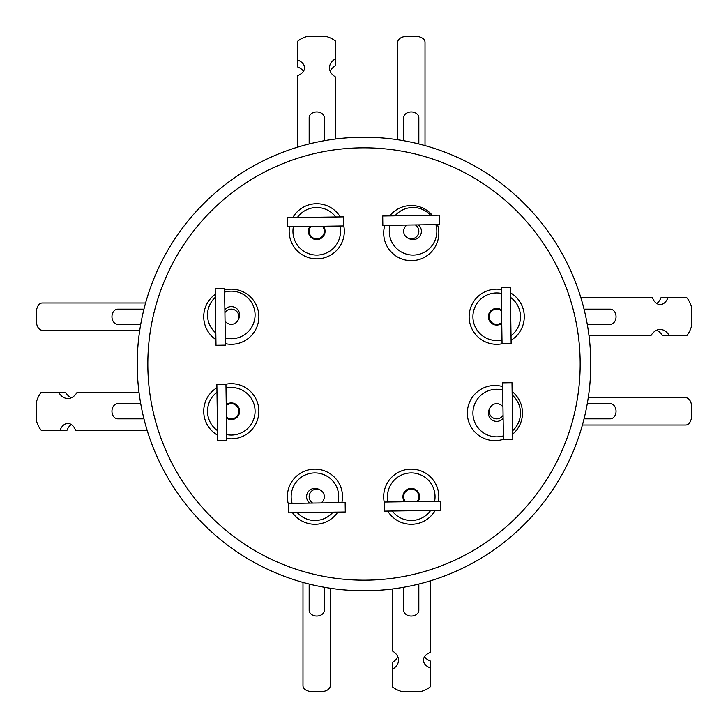 <?xml version="1.0" encoding="UTF-8"?>
<svg xmlns="http://www.w3.org/2000/svg" width="728" height="728" viewBox="0 0 728 728"><rect width="100%" height="100%" fill="white"/><g stroke="black" fill="none" stroke-linecap="round" stroke-linejoin="round"><path stroke-width="1.09" d="M137.228 364A226.772 226.772 0 0 1 364 137.228A226.772 226.772 0 0 1 590.772 364A226.772 226.772 0 0 1 364 590.772A226.772 226.772 0 0 1 137.228 364M580.17 364A216.171 216.171 0 0 1 364 580.17A216.171 216.171 0 0 1 147.829 364A216.171 216.171 0 0 1 364 147.829A216.171 216.171 0 0 1 580.17 364M343.798 225.953L343.671 216.871L287.624 217.672L287.76 226.763L343.798 225.953A27.573 27.573 0 0 1 316.735 258.868A27.573 27.573 0 0 1 289.544 226.736M437.492 224.606A27.573 27.573 0 0 1 411.265 260.669A27.573 27.573 0 0 1 384.803 225.371M225.953 384.202L216.871 384.329L217.672 440.376L226.763 440.24L225.953 384.202A27.573 27.573 0 0 1 258.868 411.265A27.573 27.573 0 0 1 226.736 438.456M217.599 435.189A27.573 27.573 0 0 1 216.917 387.742M384.202 502.047L384.329 511.129L440.376 510.328L440.24 501.237L384.202 502.047A27.573 27.573 0 0 1 411.265 469.132A27.573 27.573 0 0 1 438.456 501.264M435.189 510.401A27.573 27.573 0 0 1 387.742 511.083M510.401 292.811A27.573 27.573 0 0 1 511.083 340.258M502.047 343.798L511.129 343.671L510.328 287.624L501.237 287.76L502.047 343.798A27.573 27.573 0 0 1 469.132 316.735A27.573 27.573 0 0 1 501.264 289.544M224.606 289.99A27.573 27.573 0 0 1 258.868 316.735A27.573 27.573 0 0 1 225.371 343.661M215.925 339.621A27.573 27.573 0 0 1 215.27 294.303M288.516 504.586A27.573 27.573 0 0 1 314.942 469.132A27.573 27.573 0 0 1 341.86 502.657M337.801 512.102A27.573 27.573 0 0 1 292.519 512.758M512.121 391.528A27.573 27.573 0 0 1 512.74 434.088M503.412 439.284A27.573 27.573 0 0 1 467.33 413.058A27.573 27.573 0 0 1 502.657 386.604M339.921 226.008A23.787 23.787 0 0 1 316.735 255.082A23.787 23.787 0 0 1 293.402 226.681M435.89 224.633A23.787 23.787 0 0 1 413.058 255.082A23.787 23.787 0 0 1 390.053 225.289M226.008 388.079A23.787 23.787 0 0 1 255.082 411.265A23.787 23.787 0 0 1 226.681 434.598M217.536 430.658A23.787 23.787 0 0 1 216.98 392.274M388.079 501.992A23.787 23.787 0 0 1 411.265 472.918A23.787 23.787 0 0 1 434.598 501.319M430.658 510.465A23.787 23.787 0 0 1 392.274 511.02M510.465 297.343A23.787 23.787 0 0 1 511.02 335.726M501.992 339.921A23.787 23.787 0 0 1 472.918 316.735A23.787 23.787 0 0 1 501.319 293.402M224.633 292.11A23.787 23.787 0 0 1 255.082 314.942A23.787 23.787 0 0 1 225.289 337.947M215.825 333.005A23.787 23.787 0 0 1 215.315 297.324M292.11 503.366A23.787 23.787 0 0 1 314.942 472.918A23.787 23.787 0 0 1 337.947 502.711M333.005 512.175A23.787 23.787 0 0 1 297.324 512.685M512.175 394.995A23.787 23.787 0 0 1 512.685 430.676M503.366 435.89A23.787 23.787 0 0 1 472.918 413.058A23.787 23.787 0 0 1 502.711 390.053M323.359 226.244A8.336 8.336 0 0 1 316.735 239.63A8.336 8.336 0 0 1 309.964 226.444M226.244 404.641A8.336 8.336 0 0 1 239.63 411.265A8.336 8.336 0 0 1 226.444 418.036M404.641 501.756A8.336 8.336 0 0 1 411.265 488.37A8.336 8.336 0 0 1 418.036 501.556M501.756 323.359A8.336 8.336 0 0 1 488.37 316.735A8.336 8.336 0 0 1 501.556 309.964M224.888 309.618A8.336 8.336 0 0 1 239.63 314.942A8.336 8.336 0 0 1 238.466 319.192M309.618 503.112A8.336 8.336 0 0 1 310.811 489.462A8.336 8.336 0 0 1 319.192 489.535M503.112 418.382A8.336 8.336 0 0 1 488.37 413.058A8.336 8.336 0 0 1 489.535 408.808M415.36 224.925A7.571 7.571 0 0 1 411.265 238.875A7.571 7.571 0 0 1 406.988 225.043M224.925 312.64A7.571 7.571 0 0 1 238.875 316.735L238.657 314.942M312.64 503.075A7.571 7.571 0 0 1 316.735 489.125A7.571 7.571 0 0 1 321.012 502.957M503.075 415.36A7.571 7.571 0 0 1 489.125 411.265A7.571 7.571 0 0 1 502.957 406.988M418.837 143.953L418.837 117.763A7.571 5.806 180 0 0 411.265 111.957A7.571 5.806 180 0 0 403.685 117.763L403.685 140.722M143.953 309.163L117.763 309.163A7.571 5.806 90 0 0 111.957 316.735A7.571 5.806 90 0 0 117.763 324.315L140.722 324.315M309.163 584.047L309.163 610.237A7.571 5.806 0 0 0 316.735 616.043A7.571 5.806 0 0 0 324.315 610.237L324.315 587.278M316.735 489.125L314.942 489.343M584.047 418.837L610.237 418.837A7.571 5.806 -90 0 0 616.043 411.265A7.571 5.806 -90 0 0 610.237 403.685L587.278 403.685M140.722 403.685L117.763 403.685A7.571 5.806 90 0 0 111.957 411.265A7.571 5.806 90 0 0 117.763 418.837L143.953 418.837M324.315 140.722L324.315 117.763A7.571 5.806 180 0 0 316.735 111.957A7.571 5.806 180 0 0 309.163 117.763L309.163 143.953M322.395 226.262A7.571 7.571 0 0 1 316.735 238.875A7.571 7.571 0 0 1 310.938 226.426M226.262 405.605A7.571 7.571 0 0 1 238.875 411.265A7.571 7.571 0 0 1 226.426 417.062M405.605 501.738A7.571 7.571 0 0 1 411.265 489.125A7.571 7.571 0 0 1 417.062 501.574M501.738 322.395A7.571 7.571 0 0 1 489.125 316.735A7.571 7.571 0 0 1 501.574 310.938M303.467 71.308A14.032 9.018 0.2 0 0 297.77 67.04L297.788 41.159A23.878 15.352 -179.8 0 1 307.161 36.464L326.281 36.5A23.878 15.352 -179.8 0 1 335.663 41.223L335.635 65.593A19.72 12.676 0.2 0 0 330.194 71.317M297.77 147.111L297.788 75.521A14.032 9.018 0.2 0 0 304.559 67.831A14.032 9.018 0.2 0 0 297.788 60.078L297.77 67.04M71.308 424.533A14.032 9.018 -89.8 0 0 67.04 430.23L41.159 430.212A23.878 15.352 90.2 0 1 36.464 420.839L36.5 401.719A23.878 15.352 90.2 0 1 41.223 392.337L65.593 392.365A19.72 12.676 -89.8 0 0 71.317 397.806M147.111 430.23L75.521 430.212A14.032 9.018 -89.8 0 0 67.831 423.441A14.032 9.018 -89.8 0 0 60.078 430.212L67.04 430.23M424.533 656.692A14.032 9.018 -179.8 0 0 430.23 660.96L430.212 686.841A23.878 15.352 0.2 0 1 420.839 691.536L401.719 691.5A23.878 15.352 0.2 0 1 392.337 686.777L392.365 662.407A19.72 12.676 -179.8 0 0 397.806 656.683M430.23 580.889L430.212 652.479A14.032 9.018 -179.8 0 0 423.441 660.169A14.032 9.018 -179.8 0 0 430.212 667.922L430.23 660.96M588.251 397.734L678.578 397.734A9.091 5.842 90.2 0 0 678.587 397.734A9.091 5.842 90.2 0 0 678.578 397.734L685.776 397.752A9.091 5.842 90.2 0 0 685.776 397.752L588.251 397.752M656.692 303.467A14.032 9.018 90.2 0 0 660.96 297.77L686.841 297.788A23.878 15.352 -89.8 0 1 691.536 307.161L691.5 326.281A23.878 15.352 -89.8 0 1 686.777 335.663L662.407 335.635A19.72 12.676 90.2 0 0 656.683 330.194M580.889 297.77L652.479 297.788A14.032 9.018 90.2 0 0 660.169 304.559A14.032 9.018 90.2 0 0 667.922 297.788L660.96 297.77M330.266 588.251L330.266 678.578A9.091 5.842 -179.8 0 0 330.266 678.587A9.091 5.842 -179.8 0 0 330.266 678.578L330.248 685.776A9.091 5.842 -179.8 0 0 330.248 685.776L330.248 588.251M139.749 330.266L49.422 330.266A9.091 5.842 -89.8 0 0 49.413 330.266A9.091 5.842 -89.8 0 0 49.422 330.266L42.224 330.248A9.091 5.842 -89.8 0 0 42.224 330.248L139.749 330.248M397.734 139.749L397.734 49.422A9.091 5.842 0.2 0 0 397.734 49.413A9.091 5.842 0.2 0 0 397.734 49.422L397.752 42.224A9.091 5.842 0.2 0 0 397.752 42.224L397.752 139.749M297.788 147.111L297.788 75.521M297.788 60.078L297.788 41.159M335.663 58.631A19.72 12.676 0.2 0 0 329.447 67.831A19.72 12.676 0.2 0 0 335.663 77.095L335.663 139.002M147.111 430.212L75.521 430.212M60.078 430.212L41.159 430.212M58.631 392.337A19.72 12.676 -89.8 0 0 67.831 398.553A19.72 12.676 -89.8 0 0 77.095 392.337L139.002 392.337M430.212 580.889L430.212 652.479M430.212 667.922L430.212 686.841M392.337 669.369A19.72 12.676 -179.8 0 0 398.553 660.169A19.72 12.676 -179.8 0 0 392.337 650.905L392.337 588.998M582.409 425.016L685.731 425.016A9.091 5.842 90.2 0 0 691.582 415.934L691.6 406.843A9.091 5.842 90.2 0 0 685.785 397.752L678.587 397.734M511.993 382.71L512.812 439.366L503.421 439.494L502.602 382.846L511.993 382.71M345.29 511.993L288.634 512.812L288.506 503.421L345.154 502.602L345.29 511.993M216.007 345.29L215.188 288.634L224.579 288.506L225.398 345.154L216.007 345.29M382.71 216.007L439.366 215.188L439.494 224.579L382.846 225.398L382.71 216.007M580.889 297.788L652.479 297.788M667.922 297.788L686.841 297.788M669.369 335.663A19.72 12.676 90.2 0 0 660.169 329.447A19.72 12.676 90.2 0 0 650.905 335.663L588.998 335.663M302.985 582.409L302.985 685.731A9.091 5.842 -179.8 0 0 312.066 691.582L321.157 691.6A9.091 5.842 -179.8 0 0 330.248 685.785L330.266 678.587M145.591 302.985L42.27 302.985A9.091 5.842 -89.8 0 0 36.418 312.066L36.4 321.157A9.091 5.842 -89.8 0 0 42.215 330.248L49.413 330.266M425.016 145.591L425.016 42.27A9.091 5.842 0.2 0 0 415.934 36.418L406.843 36.4A9.091 5.842 0.2 0 0 397.752 42.215L397.734 49.413M403.685 587.278L403.685 610.237A7.571 5.806 0 0 0 411.265 616.043A7.571 5.806 0 0 0 418.837 610.237L418.837 584.047M587.278 324.315L610.237 324.315A7.571 5.806 -90 0 0 616.043 316.735A7.571 5.806 -90 0 0 610.237 309.163L584.047 309.163M238.875 316.735A7.571 7.571 0 0 1 225.043 321.012M418.382 224.888A8.336 8.336 0 0 1 419.874 236.1A8.336 8.336 0 0 1 408.808 238.466M394.995 215.825A23.787 23.787 0 0 1 430.676 215.315M297.343 217.536A23.787 23.787 0 0 1 335.726 216.98M388.397 248.503A30.066 30.066 0 0 0 395.859 255.965M389.708 215.907A27.573 27.573 0 0 1 432.314 215.288M292.811 217.599A27.573 27.573 0 0 1 340.258 216.917"/></g></svg>
